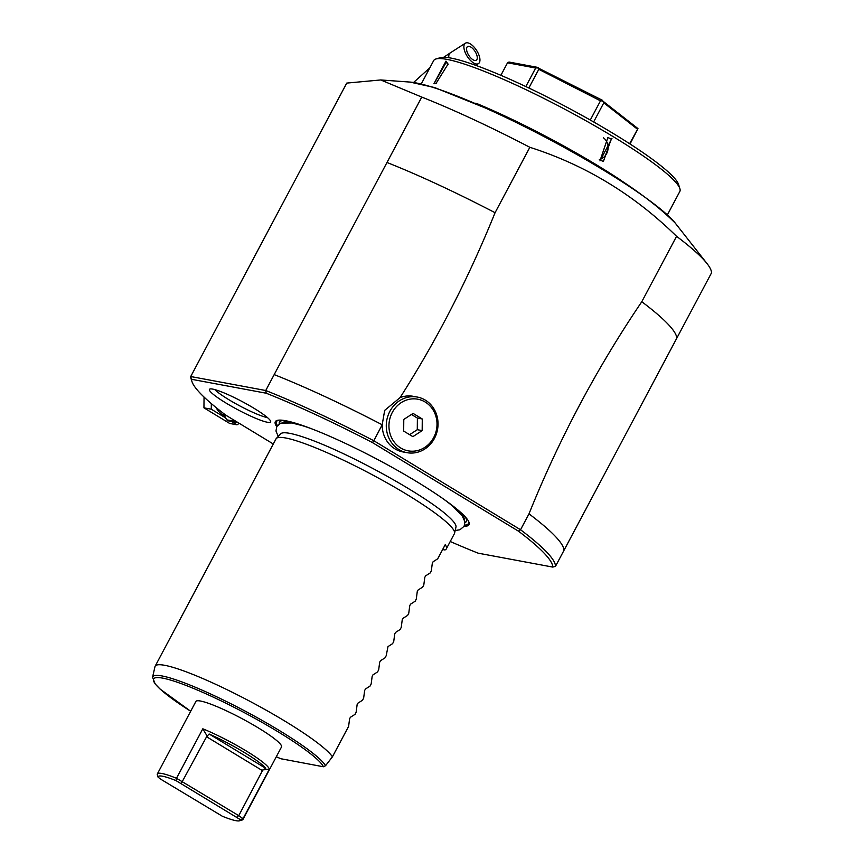 <?xml version="1.0" encoding="UTF-8"?>
<svg xmlns="http://www.w3.org/2000/svg" width="864" height="864" viewBox="0 0 864 864"><rect width="100%" height="100%" fill="white"/><g stroke="black" fill="none" stroke-linecap="round" stroke-linejoin="round"><path stroke-width="1.3" d="M471.182 47.282A8.078 3.694 -122.7 0 1 476.507 54.259A8.078 3.694 -122.7 0 1 476.28 60.21A8.078 3.694 -122.7 0 1 472.651 59.53A8.078 3.694 -122.7 0 1 467.327 52.542A8.078 3.694 -122.7 0 1 467.554 46.602A8.078 3.694 -122.7 0 1 471.182 47.282M470.826 44.226A12.118 5.551 57.3 0 0 465.372 43.2A12.118 5.551 57.3 0 0 465.037 52.11A12.118 5.551 57.3 0 0 473.018 62.586A12.118 5.551 57.3 0 0 478.462 63.612A12.118 5.551 57.3 0 0 478.796 54.691A12.118 5.551 57.3 0 0 470.826 44.226M211.324 403.607L211.28 409.201L225.709 417.96M231.433 421.438L237.017 424.818L239.274 423.349M238.194 422.69L228.42 420.876A31.115 28.372 -79.4 0 1 226.692 419.828L224.953 416.534A27.475 25.056 -79.4 0 1 215.914 407.419M204.044 397.073L203.947 407.84L211.28 409.201M203.947 407.84L229.684 423.457L237.017 424.818M236.466 421.643L226.692 419.828M224.953 416.534L222.912 412.96M311.958 148.5L190.717 376.531L191.56 379.296A204.034 27.227 28 0 0 191.938 381.51L191.095 378.842A206.053 27.497 28 0 1 190.717 376.531L265.734 390.517A206.053 27.497 28 0 1 373.82 440.737L382.19 424.775A206.053 27.497 -152 0 0 274.19 374.609L421.762 97.081L380.732 79.952L346.745 83.095L311.958 148.5M274.19 374.609L265.734 390.517L266.188 393.217A204.034 27.227 28 0 1 372.449 442.584L373.831 440.737L520.538 529.751A206.053 27.497 28 0 1 555.487 566.33L563.954 550.411A206.053 27.497 -152 0 0 528.995 513.842C559.289 438.696 596.884 367.988 641.79 301.72A206.053 27.497 -152 0 1 676.739 338.288L711.515 272.884A206.053 27.497 28 0 0 707.033 263.585A206.053 27.497 28 0 0 676.566 236.315L641.79 301.72M421.762 97.081A206.053 27.497 28 0 1 473.008 119.264A206.053 27.497 28 0 1 529.848 147.301L495.072 212.706A206.053 27.497 -152 0 0 386.975 162.486M676.739 338.288L563.954 550.411M406.976 452.671A28.285 25.801 100.6 0 0 434.452 438.394A28.285 25.801 100.6 0 0 417.344 397.073A28.285 25.801 100.6 0 0 389.869 411.35A28.285 25.801 100.6 0 0 406.976 452.671L402.905 451.915A28.285 25.801 -79.4 0 1 382.212 424.969M495.072 212.706C468.202 278.986 436.536 340.61 400.086 397.602A28.285 25.801 -79.4 0 1 413.273 396.317L417.344 397.073M676.566 236.315C634.057 194.616 585.144 164.948 529.848 147.301M528.995 513.842L520.538 529.751L518.411 531.133A204.034 27.227 28 0 1 552.766 567.086L478.138 553.165A204.034 27.227 28 0 1 450.241 541.501M382.19 424.775L384.685 410.378L400.086 397.602M392.278 412.474A26.266 23.954 100.6 0 0 400.756 448.006A26.266 23.954 100.6 0 0 433.674 437.584A26.266 23.954 100.6 0 0 425.196 402.041A26.266 23.954 100.6 0 0 392.278 412.474M403.682 431.071L403.78 419.45L413.078 413.402L422.269 418.975L422.172 430.607L412.873 436.655L403.682 431.071M411.448 414.461L417.388 418.068L417.28 429.689L409.622 434.678M417.28 429.689L422.172 430.607M417.388 418.068L422.269 418.975M191.938 381.51A204.034 27.227 28 0 0 225.925 415.249L273.294 443.999M266.188 393.217L191.56 379.296M518.411 531.133L372.449 442.584M276.728 426.643A109.696 14.634 28 0 1 278.446 420.174A109.696 14.634 28 0 1 416.372 481.432A109.696 14.634 28 0 1 468.526 521.24A109.696 14.634 28 0 1 464.119 526.284M253.984 408.272A34.657 4.622 28 0 1 270.691 421.578A34.657 4.622 28 0 1 226.055 403.067A34.657 4.622 28 0 1 209.682 389.135A34.657 4.622 28 0 1 253.984 408.272M555.498 566.32L552.766 567.086M310.392 428.339A102.049 13.619 -152 0 0 302.065 425.563L291.967 422.993L280.832 423.09L276.772 426.568L275.972 431.017L278.23 436.417M442.638 549.536L444.938 549.968A101.002 13.478 -152 0 0 446.31 548.899L454.388 533.693A101.002 13.478 -152 0 0 454.561 533.228A101.002 13.478 -152 0 0 405.907 493.862A101.002 13.478 -152 0 0 276.318 438.458L280.649 433.825A99.349 13.262 28 0 1 289.796 433.35A99.349 13.262 28 0 1 293.242 434.106A99.349 13.262 28 0 1 293.728 434.225M455.188 530.507L459.95 529.772L464.141 526.23L464.929 521.78L461.981 515.43L450.857 504.673A102.049 13.619 -152 0 0 443.891 499.316M293.242 434.106C333.601 444.118 424.948 494.413 448.708 516.758A99.349 13.262 28 0 1 455.976 527.04L454.561 533.228M276.318 438.458A101.002 13.478 -152 0 0 276.026 438.858L155.153 666.187A101.002 13.478 -152 0 0 154.98 666.652L152.561 677.257A98.161 13.1 28 0 1 235.213 705.942A98.161 13.1 28 0 1 325.534 765.72L323.428 766.768L280.919 758.743M446.31 548.899A101.002 13.478 -152 0 0 445.23 544.666L437.713 558.803L433.112 561.74L432.313 563.242L431.32 570.834L430.196 572.951L425.596 575.878L424.796 577.379L423.803 584.971L422.68 587.088L418.068 590.026L417.269 591.527L416.275 599.119L415.152 601.225L410.551 604.163L409.752 605.664L408.758 613.256L407.635 615.373L403.034 618.311L402.235 619.801L401.242 627.404L400.118 629.51L395.518 632.448L394.718 633.949L393.725 641.542L392.602 643.658L387.99 646.585L386.208 655.679L385.085 657.796L380.473 660.733L379.674 662.234L378.68 669.827L377.557 671.933L372.956 674.87L372.157 676.372L371.164 683.964L370.04 686.081L365.44 689.018L364.64 690.52L363.647 698.112L362.524 700.218L357.923 703.156L357.124 704.657L356.13 712.249L355.007 714.366L350.395 717.293L349.596 718.794L348.602 726.386L332.435 756.799A101.002 13.478 -152 0 0 285.034 721.202A101.002 13.478 -152 0 0 155.153 666.187M332.446 756.788L325.534 765.72M239.479 820.8L242.168 820.001A48.481 6.469 -152 0 0 242.968 819.439L281.502 746.971A48.481 6.469 -152 0 0 250.214 723.146A48.481 6.469 -152 0 0 200.491 701.028A48.481 6.469 -152 0 0 195.89 701.449L157.356 773.917A48.481 6.469 -152 0 0 157.28 774.706L158.112 777.265L161.708 779.792L222.448 816.296A46.462 6.199 -152 0 0 239.479 820.8A46.462 6.199 -152 0 0 240.332 819.634L175.997 780.602A46.462 6.199 -152 0 0 158.112 777.265M262.645 770.753L206.593 736.754L209.131 734A46.462 6.199 -152 0 1 265.723 768.334L262.84 769.921L238.766 815.659L176.494 778.28A48.481 6.469 -152 0 0 161.957 773.496A48.481 6.469 -152 0 0 157.356 773.917M175.997 780.602L176.494 778.28L202.813 728.795A48.481 6.469 28 0 1 246.013 750.827A48.481 6.469 28 0 1 269.363 769.165L243.043 818.662L240.332 819.634M242.968 819.439A48.481 6.469 -152 0 0 243.043 818.662L238.766 815.659L236.736 817.106M206.593 736.754L181.246 783.443M269.363 769.165L262.84 769.921M202.813 728.795L207.23 736.193M214.758 389.588A32.324 4.309 -152 0 0 228.874 399.708A32.324 4.309 -152 0 0 267.473 417.614M475.87 103.172A139.385 18.598 28 0 1 620.924 180.295M421.286 83.905L433.685 60.577A139.385 18.598 28 0 1 435.985 58.968A139.385 18.598 28 0 1 446.904 59.368A139.385 18.598 28 0 1 581.785 118.444A139.385 18.598 28 0 1 679.892 188.644A139.385 18.598 28 0 1 679.838 191.452L667.429 214.79M433.933 83.765L445.964 61.139L448.081 64.087L435.964 83.516L433.933 83.765L434.948 83.441L434.311 83.203L446.224 62.23L448.124 64.562M436.417 83.344L434.948 83.441M599.962 160.888L611.993 138.262L599.962 160.888L607.846 137.592L611.291 138.91L603.407 161.428L600.005 160.121M435.985 58.968L440.294 57.694A136.156 18.176 28 0 1 450.954 58.082A136.156 18.176 28 0 1 582.703 115.787A136.156 18.176 28 0 1 678.532 184.367L679.892 188.644M629.608 143.716L637.956 128.574L630.04 143.996M593.644 121.943L603.796 102.838L637.373 129.125M590.285 120.031L600.491 100.84L602.629 100.915L603.796 102.838M602.629 100.915L637.956 128.574M525.82 86.562L535.669 68.029L537.721 67.748L538.79 69.314L600.491 100.84M537.721 67.748L602.629 100.375M528.854 87.998L538.79 69.314M538.294 67.5L508.972 62.035L507.546 62.791L535.669 68.029M500.882 75.319L507.546 62.791M599.292 159.646A12.118 11.059 100.6 0 0 607.9 149.893A12.118 11.059 100.6 0 0 603.32 137.732M465.372 43.2L450.252 52.898A12.118 5.551 57.3 0 0 448.837 57.726M380.732 79.952L409.655 82.048A157.226 20.984 28 0 1 409.882 82.058A157.226 20.984 28 0 1 496.897 113.26A157.226 20.984 -152 0 1 675.335 223.204A157.226 20.984 -152 0 1 675.475 223.387L707.033 263.585M468.212 520.668A108.637 14.494 28 0 1 464.627 525.107M279.094 420.12A108.637 14.494 -152 0 0 277.42 425.574M284.677 420.563A105.851 14.126 -152 0 0 279.31 423.857M464.724 516.294A105.851 14.126 28 0 1 464.994 522.58M297.065 423.684A103.226 13.781 -152 0 0 282.377 422.636M455.209 507.773A103.226 13.781 28 0 1 464.292 519.35M281.34 758.916A96.206 12.841 28 0 1 276.296 756.756M152.561 677.257L155.153 683.932L160.132 689.094L190.674 711.256A96.206 12.841 28 0 1 195.178 689.116A96.206 12.841 28 0 1 323.428 766.768M265.723 768.334L209.131 734M445.964 61.139L446.224 62.23M611.993 138.262L611.291 138.91M450.252 52.898L443.696 57.283M429.862 67.781L413.586 82.469M276.286 756.778L281.113 758.851M409.882 82.058L434.624 87.556L498.712 113.378C584.572 154.505 643.442 191.117 675.335 223.204M475.74 65.351L478.462 63.612"/></g></svg>
